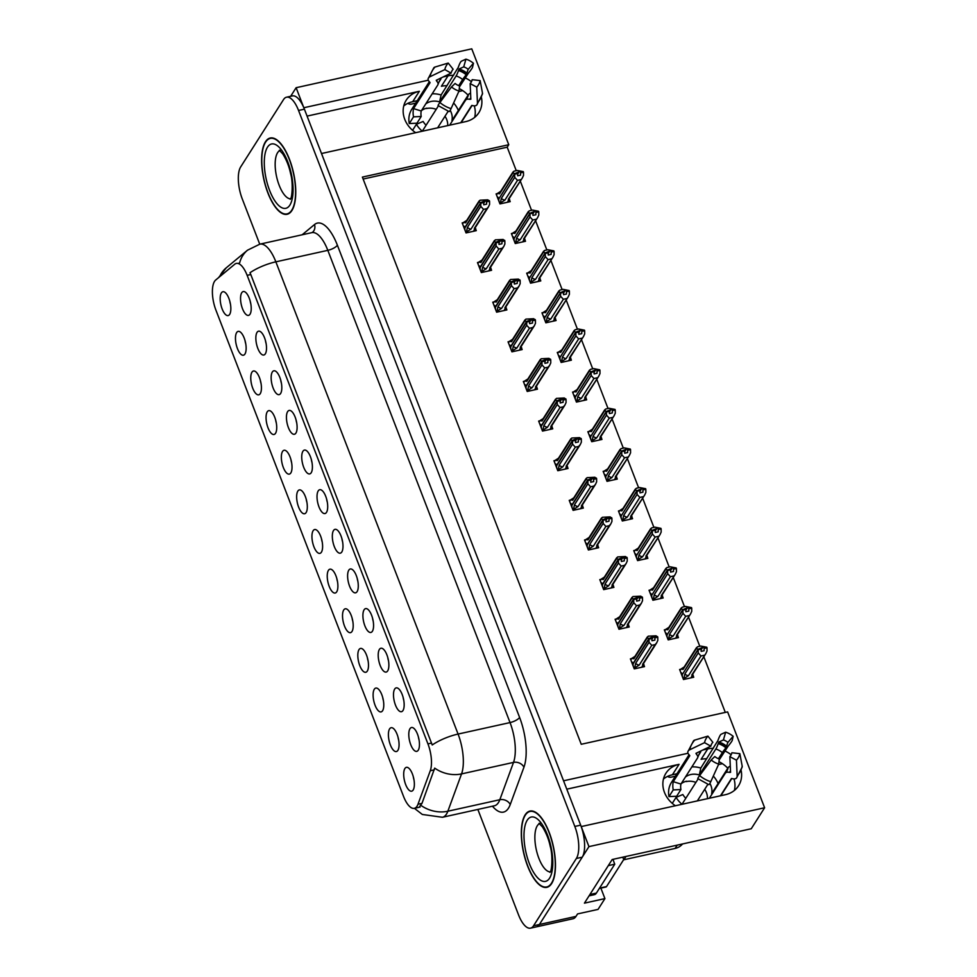 <?xml version="1.0" encoding="UTF-8"?>
<svg xmlns="http://www.w3.org/2000/svg" width="977" height="977" viewBox="0 0 977 977"><rect width="100%" height="100%" fill="white"/><g stroke="black" fill="none" stroke-linecap="round" stroke-linejoin="round"><path stroke-width="1.47" d="M403.745 105.943A26.037 22.349 -147.5 0 1 412.709 101.693L417.252 100.692M415.677 132.689A26.037 22.349 -147.5 0 1 404.759 119.341A26.037 22.349 -147.5 0 1 406.212 100.179A26.037 22.349 -147.5 0 1 419.353 91.276L307.071 116.104M663.468 778.999A26.037 22.349 -147.5 0 1 672.42 774.761L676.963 773.76M566.782 789.172L679.064 764.332A26.037 22.349 32.5 0 0 665.923 773.247A26.037 22.349 32.5 0 0 664.47 792.408A26.037 22.349 32.5 0 0 675.4 805.756M341.791 551.993A12.2 4.751 -102.5 0 0 342.133 539.548A12.2 4.751 -102.5 0 0 336.283 529.473A12.2 4.751 -102.5 0 0 333.511 530.535A12.2 4.751 -102.5 0 0 334.061 545.923A12.2 4.751 -102.5 0 0 341.376 552.53A12.2 4.751 -102.5 0 0 341.791 551.993M326.501 512.363A12.2 4.751 -102.5 0 0 326.843 499.919A12.2 4.751 -102.5 0 0 320.981 489.843A12.2 4.751 -102.5 0 0 318.221 490.906A12.2 4.751 -102.5 0 0 318.758 506.294A12.2 4.751 -102.5 0 0 326.086 512.901A12.2 4.751 -102.5 0 0 326.501 512.363M311.211 472.734A12.2 4.751 -102.5 0 0 311.541 460.289A12.2 4.751 -102.5 0 0 305.691 450.214A12.2 4.751 -102.5 0 0 302.931 451.264A12.2 4.751 -102.5 0 0 303.468 466.652A12.2 4.751 -102.5 0 0 310.796 473.271A12.2 4.751 -102.5 0 0 311.211 472.734M382.581 710.731A12.2 4.751 -102.5 0 0 382.923 698.286A12.2 4.751 -102.5 0 0 377.073 688.211A12.2 4.751 -102.5 0 0 374.301 689.261A12.2 4.751 -102.5 0 0 374.85 704.649A12.2 4.751 -102.5 0 0 382.166 711.268A12.2 4.751 -102.5 0 0 382.581 710.731M336.711 591.83A12.2 4.751 -102.5 0 0 337.041 579.385A12.2 4.751 -102.5 0 0 331.191 569.31A12.2 4.751 -102.5 0 0 328.431 570.36A12.2 4.751 -102.5 0 0 328.968 585.748A12.2 4.751 -102.5 0 0 336.296 592.367A12.2 4.751 -102.5 0 0 336.711 591.83M418.266 750.165A12.2 4.751 -102.5 0 0 418.596 737.72A12.2 4.751 -102.5 0 0 412.746 727.645A12.2 4.751 -102.5 0 0 409.986 728.708A12.2 4.751 -102.5 0 0 410.523 744.095A12.2 4.751 -102.5 0 0 417.851 750.702A12.2 4.751 -102.5 0 0 418.266 750.165M352.001 631.46A12.2 4.751 -102.5 0 0 352.343 619.015A12.2 4.751 -102.5 0 0 346.481 608.94A12.2 4.751 -102.5 0 0 343.721 610.002A12.2 4.751 -102.5 0 0 344.258 625.39A12.2 4.751 -102.5 0 0 351.586 631.997A12.2 4.751 -102.5 0 0 352.001 631.46M397.883 750.36A12.2 4.751 -102.5 0 0 398.213 737.916A12.2 4.751 -102.5 0 0 392.363 727.841A12.2 4.751 -102.5 0 0 389.603 728.903A12.2 4.751 -102.5 0 0 390.141 744.291A12.2 4.751 -102.5 0 0 397.468 750.898A12.2 4.751 -102.5 0 0 397.883 750.36M265.329 353.833A12.2 4.751 -102.5 0 0 265.659 341.388A12.2 4.751 -102.5 0 0 259.809 331.313A12.2 4.751 -102.5 0 0 257.049 332.363A12.2 4.751 -102.5 0 0 257.586 347.751A12.2 4.751 -102.5 0 0 264.914 354.37A12.2 4.751 -102.5 0 0 265.329 353.833M275.538 433.287A12.2 4.751 -102.5 0 0 275.868 420.843A12.2 4.751 -102.5 0 0 270.018 410.767A12.2 4.751 -102.5 0 0 267.246 411.83A12.2 4.751 -102.5 0 0 267.796 427.218A12.2 4.751 -102.5 0 0 275.123 433.825A12.2 4.751 -102.5 0 0 275.538 433.287M387.674 670.894A12.2 4.751 -102.5 0 0 388.016 658.449A12.2 4.751 -102.5 0 0 382.154 648.374A12.2 4.751 -102.5 0 0 379.394 649.436A12.2 4.751 -102.5 0 0 379.943 664.824A12.2 4.751 -102.5 0 0 387.258 671.431A12.2 4.751 -102.5 0 0 387.674 670.894M244.946 354.028A12.2 4.751 -102.5 0 0 245.288 341.584A12.2 4.751 -102.5 0 0 239.426 331.508A12.2 4.751 -102.5 0 0 236.666 332.559A12.2 4.751 -102.5 0 0 237.203 347.946A12.2 4.751 -102.5 0 0 244.531 354.566A12.2 4.751 -102.5 0 0 244.946 354.028M367.291 671.089A12.2 4.751 -102.5 0 0 367.633 658.645A12.2 4.751 -102.5 0 0 361.783 648.569A12.2 4.751 -102.5 0 0 359.011 649.632A12.2 4.751 -102.5 0 0 359.56 665.019A12.2 4.751 -102.5 0 0 366.876 671.626A12.2 4.751 -102.5 0 0 367.291 671.089M290.828 472.929A12.2 4.751 -102.5 0 0 291.158 460.485A12.2 4.751 -102.5 0 0 285.308 450.409A12.2 4.751 -102.5 0 0 282.548 451.459A12.2 4.751 -102.5 0 0 283.086 466.847A12.2 4.751 -102.5 0 0 290.413 473.466A12.2 4.751 -102.5 0 0 290.828 472.929M402.964 710.535A12.2 4.751 -102.5 0 0 403.306 698.091A12.2 4.751 -102.5 0 0 397.456 688.016A12.2 4.751 -102.5 0 0 394.684 689.066A12.2 4.751 -102.5 0 0 395.233 704.454A12.2 4.751 -102.5 0 0 402.548 711.073A12.2 4.751 -102.5 0 0 402.964 710.535M321.409 552.188A12.2 4.751 -102.5 0 0 321.751 539.744A12.2 4.751 -102.5 0 0 315.901 529.668A12.2 4.751 -102.5 0 0 313.128 530.731A12.2 4.751 -102.5 0 0 313.678 546.119A12.2 4.751 -102.5 0 0 320.993 552.726A12.2 4.751 -102.5 0 0 321.409 552.188M357.093 591.635A12.2 4.751 -102.5 0 0 357.423 579.19A12.2 4.751 -102.5 0 0 351.573 569.115A12.2 4.751 -102.5 0 0 348.801 570.165A12.2 4.751 -102.5 0 0 349.351 585.553A12.2 4.751 -102.5 0 0 356.678 592.172A12.2 4.751 -102.5 0 0 357.093 591.635M306.119 512.559A12.2 4.751 -102.5 0 0 306.46 500.114A12.2 4.751 -102.5 0 0 300.598 490.039A12.2 4.751 -102.5 0 0 297.838 491.101A12.2 4.751 -102.5 0 0 298.388 506.489A12.2 4.751 -102.5 0 0 305.703 513.096A12.2 4.751 -102.5 0 0 306.119 512.559M260.236 393.658A12.2 4.751 -102.5 0 0 260.578 381.213A12.2 4.751 -102.5 0 0 254.728 371.138A12.2 4.751 -102.5 0 0 251.956 372.2A12.2 4.751 -102.5 0 0 252.506 387.588A12.2 4.751 -102.5 0 0 259.821 394.195A12.2 4.751 -102.5 0 0 260.236 393.658M372.384 631.264A12.2 4.751 -102.5 0 0 372.713 618.82A12.2 4.751 -102.5 0 0 366.863 608.744A12.2 4.751 -102.5 0 0 364.103 609.807A12.2 4.751 -102.5 0 0 364.641 625.195A12.2 4.751 -102.5 0 0 371.968 631.801A12.2 4.751 -102.5 0 0 372.384 631.264M229.656 314.386A12.2 4.751 -102.5 0 0 229.986 301.942A12.2 4.751 -102.5 0 0 224.136 291.867A12.2 4.751 -102.5 0 0 221.376 292.929A12.2 4.751 -102.5 0 0 221.913 308.317A12.2 4.751 -102.5 0 0 229.241 314.924A12.2 4.751 -102.5 0 0 229.656 314.386M295.909 433.092A12.2 4.751 -102.5 0 0 296.251 420.647A12.2 4.751 -102.5 0 0 290.401 410.572A12.2 4.751 -102.5 0 0 287.629 411.635A12.2 4.751 -102.5 0 0 288.178 427.022A12.2 4.751 -102.5 0 0 295.494 433.629A12.2 4.751 -102.5 0 0 295.909 433.092M280.619 393.462A12.2 4.751 -102.5 0 0 280.961 381.018A12.2 4.751 -102.5 0 0 275.111 370.942A12.2 4.751 -102.5 0 0 272.339 371.993A12.2 4.751 -102.5 0 0 272.888 387.393A12.2 4.751 -102.5 0 0 280.204 394A12.2 4.751 -102.5 0 0 280.619 393.462M413.173 789.99A12.2 4.751 -102.5 0 0 413.515 777.558A12.2 4.751 -102.5 0 0 407.653 767.47A12.2 4.751 -102.5 0 0 404.893 768.533A12.2 4.751 -102.5 0 0 405.431 783.92A12.2 4.751 -102.5 0 0 412.758 790.527A12.2 4.751 -102.5 0 0 413.173 789.99M250.039 314.191A12.2 4.751 -102.5 0 0 250.368 301.746A12.2 4.751 -102.5 0 0 244.519 291.671A12.2 4.751 -102.5 0 0 241.759 292.734A12.2 4.751 -102.5 0 0 242.296 308.121A12.2 4.751 -102.5 0 0 249.624 314.728A12.2 4.751 -102.5 0 0 250.039 314.191M417.045 806.196A21.97 8.549 -102.5 0 0 417.985 804.254L430.271 770.755A21.97 8.549 -102.5 0 0 427.938 743.876L247.144 275.343A21.97 8.549 -102.5 0 0 236.349 263.399A21.97 8.549 -102.5 0 0 234.798 264.181L215.697 280.02A21.97 8.549 -102.5 0 0 215.941 310.197L403.538 796.402A21.97 8.549 -102.5 0 0 414.346 808.333A21.97 8.549 -102.5 0 0 417.045 806.196M600.879 888.117L604.922 898.608L598.058 909.392L577.566 913.922L576.003 916.389A24.413 9.501 -102.5 0 1 572.986 918.759L536.397 926.855A24.413 9.501 -102.5 0 0 539.402 924.486L588.948 846.619L581.23 826.579L725.41 794.692A26.037 22.349 32.5 0 0 738.551 785.777A26.037 22.349 32.5 0 0 741.152 770.535M731.162 754.781A26.037 22.349 32.5 0 0 724.897 750.947M713.369 748.321A26.037 22.349 32.5 0 0 707.739 748.907L702.976 749.957M734.374 790.442A26.037 22.349 32.5 0 0 733.996 778.901M727.804 768.24A26.037 22.349 32.5 0 0 718.987 761.718M706.737 758.75A26.037 22.349 32.5 0 0 701.107 759.337L707.739 748.907M303.835 107.763L296.116 87.71L290.657 96.283M688.016 753.267L563.558 780.794L321.506 153.523L465.699 121.624A26.037 22.349 32.5 0 0 478.828 112.721A26.037 22.349 32.5 0 0 481.441 97.48M604.922 898.608L584.429 903.139L612.188 859.516L751.252 828.752L764.612 807.759L588.948 846.619M516.271 170.694L507.197 147.185L508.761 144.718L471.769 48.85L296.116 87.71M453.658 75.266A26.037 22.349 32.5 0 0 448.028 75.84L443.265 76.902M428.305 80.212L303.847 107.739M471.451 81.726A26.037 22.349 32.5 0 0 465.186 77.879M508.761 144.718L362.382 177.093L581.242 744.279L727.621 711.891L764.612 807.759M458.799 91.508L462.732 90.641M718.51 764.564L722.443 763.696M725.3 712.404L703.819 656.752M699.788 646.298L688.529 617.11M684.498 606.656L673.238 577.48M669.196 567.026L657.936 537.838M653.906 527.397L642.646 498.209M638.616 487.755L627.356 458.579M623.314 448.125L612.054 418.938M608.024 408.496L596.764 379.308M592.734 368.854L581.474 339.678M577.444 329.225L566.184 300.037M562.141 289.595L550.881 260.407M546.851 249.953L535.591 220.778M531.561 210.324L520.301 181.136M250.161 300.928A7.327 2.846 -102.5 0 0 250.833 303.957M413.295 776.727A7.327 2.846 -102.5 0 0 413.967 779.768M280.741 380.2A7.327 2.846 -102.5 0 0 281.413 383.228M296.043 419.829A7.327 2.846 -102.5 0 0 296.715 422.858M229.778 301.124A7.327 2.846 -102.5 0 0 230.45 304.152M372.506 618.001A7.327 2.846 -102.5 0 0 373.177 621.03M260.358 380.395A7.327 2.846 -102.5 0 0 261.03 383.424M306.241 499.296A7.327 2.846 -102.5 0 0 306.912 502.325M357.216 578.36A7.327 2.846 -102.5 0 0 357.887 581.4M321.531 538.925A7.327 2.846 -102.5 0 0 322.202 541.954M403.098 697.273A7.327 2.846 -102.5 0 0 403.757 700.301M290.951 459.654A7.327 2.846 -102.5 0 0 291.622 462.695M367.413 657.826A7.327 2.846 -102.5 0 0 368.085 660.867M245.068 340.753A7.327 2.846 -102.5 0 0 245.74 343.794M387.796 657.631A7.327 2.846 -102.5 0 0 388.467 660.672M275.661 420.025A7.327 2.846 -102.5 0 0 276.332 423.053M265.451 340.558A7.327 2.846 -102.5 0 0 266.123 343.599M398.005 737.098A7.327 2.846 -102.5 0 0 398.677 740.126M352.123 618.197A7.327 2.846 -102.5 0 0 352.795 621.225M418.388 736.902A7.327 2.846 -102.5 0 0 419.06 739.931M336.833 578.555A7.327 2.846 -102.5 0 0 337.505 581.596M382.715 697.468A7.327 2.846 -102.5 0 0 383.387 700.497M311.333 459.459A7.327 2.846 -102.5 0 0 312.005 462.5M326.623 499.1A7.327 2.846 -102.5 0 0 327.295 502.129M341.913 538.73A7.327 2.846 -102.5 0 0 342.585 541.759M507.197 147.185L363.139 179.047M589.107 431.419L587.861 431.7L591.732 441.714L601.979 439.442L601.27 437.623M558.514 352.16L557.281 352.428L561.14 362.443L571.386 360.183L570.69 358.364M543.224 312.518L541.979 312.799L545.85 322.813L556.096 320.541L555.388 318.722M527.934 272.888L526.688 273.157L530.548 283.183L540.794 280.912L540.098 279.092M512.632 233.259L511.398 233.527L515.258 243.542L525.504 241.282L524.808 239.463M573.817 391.789L572.571 392.07L576.43 402.084L586.676 399.813L585.98 397.993M604.397 471.061L603.151 471.329L607.022 481.343L617.269 479.084L616.56 477.264M619.687 510.69L618.453 510.971L622.312 520.985L632.559 518.714L631.863 516.894M634.989 550.32L633.743 550.601L637.602 560.615L647.849 558.343L647.153 556.536M650.279 589.961L649.033 590.23L652.905 600.244L663.151 597.985L662.443 596.165M665.569 629.591L664.323 629.872L668.195 639.886L678.441 637.615L677.733 635.795M680.859 669.221L679.626 669.501L683.485 679.516L693.731 677.244L693.035 675.437M497.342 193.617L496.096 193.898L499.968 203.912L510.214 201.641L509.505 199.821M539.89 420.806L538.645 421.075L542.504 431.089L552.75 428.83L552.054 427.01M509.298 341.535L508.052 341.803L511.924 351.83L522.17 349.558L521.462 347.739M494.008 301.905L492.762 302.174L496.621 312.188L506.88 309.929L506.171 308.109M478.706 262.263L477.472 262.544L481.331 272.559L491.578 270.287L490.881 268.467M524.588 381.164L523.354 381.445L527.214 391.459L537.46 389.188L536.764 387.368M555.18 460.436L553.935 460.717L557.806 470.731L568.052 468.459L567.344 466.64M570.47 500.065L569.225 500.346L573.096 510.36L583.342 508.089L582.634 506.269M585.76 539.707L584.527 539.976L588.386 549.99L598.632 547.731L597.936 545.911M601.063 579.337L599.817 579.617L603.676 589.632L613.922 587.36L613.226 585.541M616.353 618.966L615.107 619.247L618.978 629.261L629.225 626.99L628.516 625.182M631.643 658.608L630.409 658.877L634.268 668.891L644.515 666.632L643.819 664.812M463.416 222.634L462.17 222.903L466.041 232.929L476.287 230.657L475.579 228.838M448.028 75.84L441.396 86.269A26.037 22.349 -147.5 0 1 447.014 85.695M459.275 88.651A26.037 22.349 -147.5 0 1 468.093 95.184M474.285 105.846A26.037 22.349 -147.5 0 1 474.663 117.387M551.651 883.55A39.056 15.205 -102.5 0 0 551.419 838.925A39.056 15.205 -102.5 0 0 529.961 811.069A39.056 15.205 -102.5 0 0 525.15 814.867A39.056 15.205 -102.5 0 0 525.37 859.479A39.056 15.205 -102.5 0 0 546.839 887.336A39.056 15.205 -102.5 0 0 551.651 883.55M291.94 210.482A39.056 15.205 -102.5 0 0 291.708 165.87A39.056 15.205 -102.5 0 0 270.25 138.001A39.056 15.205 -102.5 0 0 265.439 141.799A39.056 15.205 -102.5 0 0 265.659 186.424A39.056 15.205 -102.5 0 0 287.116 214.281A39.056 15.205 -102.5 0 0 291.94 210.482M247.144 275.343L250.796 274.537L249.99 272.742A28.48 9.526 -21.1 0 1 275.856 261.836L458.079 734.069A32.546 12.664 77.5 0 1 461.547 773.906A28.48 22.422 -159.9 0 1 434.692 768.117L421.979 803.375L419.585 806.623M477.851 809.432L518.543 914.887A24.413 9.501 -102.5 0 0 530.535 928.15L536.397 926.855A24.413 9.501 -102.5 0 0 539.402 924.486L582.231 857.183A24.413 9.501 -102.5 0 0 580.668 825.15L304.397 109.168A24.413 9.501 -102.5 0 0 292.404 95.905L286.542 97.199A24.413 9.501 -102.5 0 0 283.538 99.569L240.708 166.872A24.413 9.501 -102.5 0 0 242.259 198.905L259.735 244.177M250.796 274.537L432.213 744.975A28.48 9.526 158.9 0 1 458.079 734.069L510.043 722.577L327.82 250.344A32.546 12.664 -102.5 0 0 311.822 232.648L312.408 232.416A8.134 7.352 50.3 0 0 314.533 224.527A40.692 15.827 77.5 0 1 337.383 245.203L519.605 717.436A40.692 15.827 77.5 0 1 523.941 767.226L510.238 804.547A40.692 15.827 77.5 0 1 492.457 806.208M238.791 263.301L239.683 262.715A28.48 25.732 -129.7 0 1 247.547 250.173L259.858 244.152A32.546 12.664 77.5 0 1 275.856 261.836L327.82 250.344A8.134 2.723 158.9 0 0 337.383 245.203M530.535 928.15A24.413 9.501 -102.5 0 0 533.552 925.781L576.369 858.478A24.413 9.501 -102.5 0 0 574.818 826.444L298.547 110.462A24.413 9.501 -102.5 0 0 286.542 97.199M466.261 232.88L467.409 227.397L480.806 206.342L480.782 203.167L483.713 202.52L483.725 204.779L486.656 204.132L486.412 201.286L485.325 200.7L483.713 203.24M463.684 226.811L464.063 226.212L464.673 227.788L480.611 202.74L479.035 201.763L480.012 200.212L487.828 199.821L489.562 201.225L486.631 201.873M462.573 223.953L463.538 222.438L465.638 222.817L480.012 200.212M463.538 222.438L467.47 219.935M467.067 231.598L470.999 229.094L483.542 209.371L486.912 208.626L474.358 228.349L475.714 228.618L474.126 231.134M473.576 231.256L476.19 225.455M474.358 228.349A5.532 4.751 32.5 0 0 475.579 227.116L488.451 206.88L489.587 204.401L489.562 201.225M480.782 203.167L464.783 228.068L465.003 230.242M480.55 202.581L485.325 200.7M479.121 200.944L466.249 221.168A5.532 4.751 32.5 0 0 465.638 222.817M489.343 200.639L486.412 201.286M483.542 209.371L480.806 206.342M488.451 206.88L486.912 208.626M467.409 227.397A5.532 4.751 32.5 0 0 470.999 229.094M480.721 203.021L483.713 202.52M483.481 201.934L480.611 202.74M500.187 203.863L501.335 198.392L514.732 177.325L514.647 174.004L498.71 199.064L498.929 201.238M514.647 174.004L517.578 173.356L517.651 175.775L520.582 175.127L520.558 172.868L523.489 172.221L523.269 171.634L519.251 171.696L517.639 174.224M514.708 174.162L517.639 173.515M519.251 171.696L514.537 173.723L512.962 172.746L513.939 171.207L517.297 170.462L523.269 171.634M517.407 172.929L514.476 173.576M498.942 198.697L514.537 173.723M498.6 198.771L497.989 197.195L497.611 197.806M500.993 202.581L504.926 200.077L517.468 180.366L514.732 177.325M501.335 198.392A5.532 4.751 32.5 0 0 504.926 200.077M510.116 196.45L507.503 202.239M508.052 202.117L509.652 199.613L508.284 199.332A5.532 4.751 -147.5 0 0 509.505 198.099L522.377 177.863L508.284 199.332M523.489 172.221L523.513 175.384L522.377 177.863M517.468 180.366L520.839 179.621M513.047 171.928L500.175 192.151A5.532 4.751 -147.5 0 0 499.565 193.812L513.939 171.207M499.565 193.812L497.464 193.434L501.384 190.918M497.464 193.434L496.499 194.936M481.551 272.51L482.699 267.039L496.096 245.972L496.072 242.809L499.003 242.162L499.015 244.421L501.946 243.774L501.934 241.514L500.627 240.342L499.003 242.87M478.974 266.452L479.353 265.842L479.963 267.417L495.913 242.369L494.338 241.392L495.302 239.853L503.118 239.45L504.853 240.867L501.934 241.514M477.875 263.582L478.828 262.08L480.928 262.459L495.302 239.853M478.828 262.08L482.76 259.564M482.369 271.227L486.29 268.724L498.832 249.013L502.202 248.268L489.66 267.979L491.004 268.248L489.416 270.763M488.879 270.885L491.48 265.097M489.66 267.979A5.532 4.751 32.5 0 0 490.869 266.745L503.753 246.509L504.877 244.03L504.853 240.867M496.072 242.809L480.073 267.71L480.305 269.884M495.852 242.223L500.627 240.342M494.411 240.574L481.539 260.798A5.532 4.751 32.5 0 0 480.928 262.459M504.633 240.281L501.702 240.928M498.832 249.013L496.096 245.972M503.741 246.522L502.202 248.268M482.699 267.039A5.532 4.751 32.5 0 0 486.29 268.724M496.023 242.65L499.003 242.162M498.771 241.575L495.913 242.369M496.853 312.139L497.989 306.668L511.398 285.614L511.374 282.438L514.293 281.791L514.317 284.051L517.236 283.403L517.224 281.144L515.917 279.972L514.305 282.512M494.264 306.082L494.655 305.483L495.254 307.059L511.203 281.999L509.628 281.034L510.592 279.483L518.408 279.092L520.155 280.497L517.224 281.144M493.165 303.224L494.13 301.71L496.231 302.088L510.592 279.483M494.13 301.71L498.05 299.206M497.659 310.869L501.58 308.353L514.134 288.642L517.492 287.897L504.95 307.608L506.294 307.889M504.169 310.527L506.77 304.726M504.95 307.608A5.532 4.751 32.5 0 0 506.171 306.375L519.043 286.151L520.179 283.66L520.155 280.497M511.374 282.438L495.376 307.34L495.595 309.514M511.142 281.852L515.917 279.972M509.701 280.204L496.829 300.44A5.532 4.751 32.5 0 0 496.231 302.088M519.923 279.91L516.992 280.558M514.134 288.642L511.398 285.614M519.043 286.151L517.492 287.897M497.989 306.668A5.532 4.751 32.5 0 0 501.58 308.353M511.313 282.292L514.293 281.791M514.073 281.205L511.203 281.999M512.143 351.781L513.279 346.298L526.688 325.243L526.664 322.068L529.595 321.421L529.607 323.68L532.538 323.033L532.294 320.187L531.207 319.601L529.595 322.141M509.567 345.711L509.945 345.113L510.556 346.688L526.493 321.641L524.918 320.664L525.895 319.113L533.698 318.722L535.445 320.126L532.514 320.774M508.455 342.854L509.42 341.339L511.521 341.718L525.895 319.113M509.42 341.339L513.34 338.836M512.949 350.499L516.882 347.995L529.424 328.272L532.783 327.527L520.24 347.25L521.596 347.519L520.008 350.035M519.459 350.157L522.072 344.356M520.24 347.25A5.532 4.751 32.5 0 0 521.462 346.017L534.334 325.781L535.469 323.302L535.445 320.126M526.664 322.068L510.666 346.969L510.886 349.155M526.432 321.482L531.207 319.601M525.003 319.845L512.119 340.069A5.532 4.751 32.5 0 0 511.521 341.718M535.213 319.54L532.294 320.187M529.424 328.272L526.688 325.243M534.334 325.781L532.783 327.527M513.279 346.298A5.532 4.751 32.5 0 0 516.882 347.995M526.603 321.922L529.595 321.421M529.363 320.835L526.493 321.641M515.477 243.493L516.625 238.022L530.022 216.955L529.949 213.645L514 238.693L514.232 240.867M529.949 213.645L532.868 212.998L532.941 215.404L535.872 214.757L535.86 212.498L538.779 211.85L538.559 211.264L534.553 211.325L532.929 213.865M529.998 213.792L532.929 213.145M534.553 211.325L529.827 213.352L528.264 212.388L529.229 210.837L532.599 210.092L538.559 211.264M532.697 212.559L529.778 213.206M514.232 238.327L529.827 213.352M513.89 238.412L513.279 236.837L512.901 237.435M516.296 242.223L520.216 239.707L532.758 219.996L530.022 216.955M516.625 238.022A5.532 4.751 32.5 0 0 520.216 239.707M525.406 236.08L522.805 241.881M523.342 241.759L524.942 239.243L523.587 238.962A5.532 4.751 -147.5 0 0 524.796 237.729L537.668 217.505L523.587 238.962M538.779 211.85L538.803 215.013L537.668 217.505M532.758 219.996L536.129 219.251M528.337 211.557L515.465 231.793A5.532 4.751 -147.5 0 0 514.855 233.442L529.229 210.837M514.855 233.442L512.754 233.063L516.686 230.56M512.754 233.063L511.801 234.578M530.78 283.135L531.915 277.651L545.325 256.597L545.239 253.275L529.29 278.323L529.522 280.497M545.239 253.275L548.17 252.628L548.244 255.034L551.162 254.386L551.15 252.127L554.081 251.48L553.849 250.894L549.843 250.955L548.231 253.495M545.3 253.422L548.219 252.774M549.843 250.955L545.129 252.994L543.554 252.017L544.519 250.466L547.889 249.733L553.849 250.894M547.999 252.188L545.068 252.835M529.522 277.969L545.129 252.994M529.18 278.042L528.581 276.467L528.191 277.065M531.586 281.852L535.506 279.349L548.06 259.626L545.325 256.597M531.915 277.651A5.532 4.751 32.5 0 0 535.506 279.349M540.696 275.709L538.095 281.51M538.632 281.388L540.232 278.872L538.877 278.604A5.532 4.751 -147.5 0 0 540.098 277.37L552.97 257.134L538.877 278.604M554.081 251.48L554.106 254.655L552.97 257.134M548.06 259.626L551.419 258.881M543.627 251.199L530.755 271.423A5.532 4.751 -147.5 0 0 530.145 273.071L544.519 250.466M530.145 273.071L528.056 272.693L531.976 270.189M528.056 272.693L527.091 274.207M546.07 322.764L547.205 317.293L560.615 296.226L560.529 292.917L544.592 317.965L544.812 320.138M560.529 292.917L563.46 292.257L563.534 294.675L566.465 294.028L566.44 291.769L569.371 291.122L569.139 290.535L565.133 290.596L563.521 293.124M560.59 293.063L563.521 292.416M565.133 290.596L560.419 292.624L558.844 291.647L559.821 290.108L563.179 289.363L569.139 290.535M563.289 291.83L560.358 292.477M544.824 317.598L560.419 292.624M544.482 317.672L543.871 316.096L543.493 316.707M546.876 321.494L550.808 318.978L563.35 299.267L560.615 296.226M547.205 317.293A5.532 4.751 32.5 0 0 550.808 318.978M555.998 315.351L553.385 321.14M553.935 321.03L555.522 318.514L554.167 318.233A5.532 4.751 -147.5 0 0 555.388 317L568.26 296.764L554.167 318.233M569.371 291.122L569.396 294.285L568.26 296.776M563.35 299.267L566.709 298.522M558.929 290.828L546.045 311.052A5.532 4.751 -147.5 0 0 545.447 312.713L559.821 290.108M545.447 312.713L543.346 312.335L547.267 309.819M543.346 312.335L542.382 313.837M561.36 362.394L562.508 356.923L575.905 335.868L575.819 332.546L559.882 357.594L560.102 359.768M575.819 332.546L578.75 331.899L578.824 334.305L581.755 333.658L581.742 331.398L584.661 330.751L584.441 330.165L580.423 330.226L578.811 332.766M575.88 332.693L578.811 332.046M580.423 330.226L575.709 332.253L574.134 331.288L575.111 329.738L578.469 328.993L584.441 330.165M578.579 331.459L575.661 332.107M560.114 357.228L575.709 332.253M559.772 357.313L559.162 355.738L558.783 356.336M562.178 361.124L566.098 358.608L578.64 338.897L575.905 335.868M562.508 356.923A5.532 4.751 32.5 0 0 566.098 358.608M571.289 354.981L568.675 360.782M569.225 360.66L570.824 358.144L569.457 357.863A5.532 4.751 -147.5 0 0 570.678 356.629L583.55 336.406L569.457 357.863M584.661 330.751L584.686 333.914L583.55 336.406M578.64 338.897L582.011 338.152M574.22 330.458L561.348 350.694A5.532 4.751 -147.5 0 0 560.737 352.343L575.111 329.738M560.737 352.343L558.636 351.964L562.569 349.461M558.636 351.964L557.684 353.479M720.464 795.779L731.443 778.547L732.616 778.706A8.952 4.543 -137.2 0 0 736.463 778.058A8.952 4.543 -137.2 0 0 737.146 775.872L736.45 760.179L729.868 756.638L730.564 772.331L729.318 772.38A8.952 4.543 -137.2 0 0 725.471 773.015A8.952 4.543 -137.2 0 0 725.215 773.357L709.375 798.233M707.873 784.336L697.334 800.896M685.805 798.282A16.279 13.971 -147.5 0 1 682.838 794.521L676.108 797.354A24.413 20.957 32.5 0 0 681.995 804.279L698.14 778.901M676.108 797.354L672.274 803.375M689.054 754.745L671.443 782.43A24.413 20.957 32.5 0 0 668.976 796.597L676.658 796.243L680.92 789.55A16.279 13.971 -147.5 0 1 680.945 784.067L697.456 758.115A8.952 4.384 -167.7 0 0 697.761 757.383A8.952 4.384 -167.7 0 0 696.491 754.354L695.966 753.328L710.816 746.184A11.162 9.587 -147.5 0 1 712.844 742.288L707.922 736.133A18.722 16.059 -147.5 0 0 704.539 742.654L689.677 749.799A8.952 4.384 -167.7 0 0 687.845 751.777A8.952 4.384 -167.7 0 0 689.115 754.818L689.786 755.722L673.263 781.673A24.413 20.957 32.5 0 0 673.226 789.904L668.976 796.597M685.463 776.971A16.279 13.971 -147.5 0 1 699.312 774.981L715.823 749.029A8.952 1.38 -72.7 0 0 718.217 743.607L718.864 742.007L723.42 739.955L725.655 732.2L721.099 734.264A8.952 1.38 -72.7 0 0 717.912 740.578L700.814 768.044A24.413 20.957 32.5 0 0 691.887 766.872M719.182 759.923L728.121 746.184A8.952 0.708 130.1 0 0 732.237 740.383L733.153 736.316L727.889 742.41L725.923 747.845A8.952 0.708 130.1 0 0 722.345 752.608L718.461 758.689M718.071 783.53A24.413 20.957 32.5 0 0 713.32 776.056M709.9 783.432A16.279 13.971 -147.5 0 1 711.647 793.629L728.158 767.678A8.952 4.384 12.3 0 1 730.283 766.176M686.184 781.307L686.294 781.588A16.279 13.971 -147.5 0 1 695.917 782.406M704.698 789.318A16.279 13.971 -147.5 0 1 707.433 798.661M686.294 781.588L686.513 781.234A16.279 13.971 -147.5 0 0 681.201 783.664M700.827 750.995A8.952 4.543 42.8 0 1 700.399 752.437L698.201 755.893M723.42 739.955A11.162 9.587 -147.5 0 1 727.889 742.41M736.45 760.179A18.722 16.059 -147.5 0 0 739.845 753.658L731.883 752.754A11.162 9.587 -147.5 0 1 729.868 756.638M718.718 764.099L719.28 758.982A11.162 9.587 -147.5 0 1 714.81 756.528L711.219 759.984A18.722 16.059 -147.5 0 0 718.718 764.099L710.767 781.698A8.952 1.38 107.3 0 1 708.728 784.616L697.81 778.62A8.952 0.708 -49.9 0 1 699.63 775.579L711.219 759.984M725.655 732.2A18.722 16.059 -147.5 0 1 733.153 736.316M710.816 746.184L704.539 742.654M739.845 753.658L742.19 766.163A8.952 4.384 12.3 0 1 742.178 767.067L736.463 778.058M687.845 751.777L693.56 740.798A8.952 4.543 42.8 0 1 694.72 740.102L707.922 736.133M673.226 789.904L680.92 789.55M675.388 776.226L671.089 777.179A4.067 3.493 -147.5 0 1 667.609 776.397M625.976 856.475L623.888 859.76L675.119 848.427A16.279 13.971 32.5 0 0 682.532 843.957M623.888 859.76A16.279 13.971 32.5 0 0 622.63 857.208M589.07 895.848L594.382 894.676A16.279 6.338 -102.5 0 0 596.385 893.088L614.765 864.193L608.305 865.622M613.08 859.32A16.279 6.338 -102.5 0 0 614.765 864.193M680.945 784.067L673.263 781.673M699.312 774.981L700.814 768.044M460.753 122.723L471.696 105.516L472.905 105.638A8.952 4.543 -137.2 0 0 476.752 105.003A8.952 4.543 -137.2 0 0 477.435 102.805L476.739 87.112L470.157 83.582L470.841 99.263L469.607 99.312A8.952 4.543 -137.2 0 0 465.76 99.959A8.952 4.543 -137.2 0 0 465.504 100.289L449.664 125.178M448.162 111.28L437.623 127.84M426.094 125.215A16.279 13.971 -147.5 0 1 423.126 121.466L416.397 124.299A24.413 20.957 32.5 0 0 422.284 131.223L438.429 105.846M416.397 124.299L412.563 130.32M429.343 81.689L411.72 109.375A24.413 20.957 32.5 0 0 409.265 123.542L416.947 123.187L421.209 116.495A16.279 13.971 -147.5 0 1 421.234 110.999L437.745 85.048A8.952 4.384 -167.7 0 0 438.05 84.327A8.952 4.384 -167.7 0 0 436.78 81.286L436.255 80.273L451.105 73.128A11.162 9.587 -147.5 0 1 453.133 69.233L448.211 63.065A18.722 16.059 -147.5 0 0 444.828 69.587L429.965 76.743A8.952 4.384 -167.7 0 0 428.134 78.722A8.952 4.384 -167.7 0 0 429.404 81.75L430.075 82.654L413.552 108.606A24.413 20.957 32.5 0 0 413.515 116.849L409.265 123.542M425.74 103.904A16.279 13.971 -147.5 0 1 439.601 101.913L456.112 75.962A8.952 1.38 -72.7 0 0 458.506 70.552L459.153 68.952L463.709 66.888L465.944 59.145L461.388 61.209A8.952 1.38 -72.7 0 0 458.201 67.523L441.103 94.989A24.413 20.957 32.5 0 0 432.176 93.804M459.471 86.868L468.41 73.128A8.952 0.708 130.1 0 0 472.526 67.328L473.442 63.261L468.178 69.343L466.212 74.777A8.952 0.708 130.1 0 0 462.634 79.54L458.75 85.634M458.36 110.474A24.413 20.957 32.5 0 0 453.609 102.988M450.189 110.364A16.279 13.971 -147.5 0 1 451.936 120.574L468.447 94.622A8.952 4.384 12.3 0 1 470.572 93.12M426.473 108.252L426.57 108.52A16.279 13.971 -147.5 0 1 436.206 109.339M444.987 116.263A16.279 13.971 -147.5 0 1 447.722 125.606M426.57 108.52L426.802 108.178A16.279 13.971 -147.5 0 0 421.49 110.596M441.115 77.928A8.952 4.543 42.8 0 1 440.688 79.381L438.49 82.837M463.709 66.888A11.162 9.587 -147.5 0 1 468.178 69.343M476.739 87.112A18.722 16.059 -147.5 0 0 480.134 80.59L472.172 79.687A11.162 9.587 -147.5 0 1 470.157 83.582M459.007 91.044L459.569 85.915A11.162 9.587 -147.5 0 1 455.099 83.46L451.508 86.929A18.722 16.059 -147.5 0 0 459.007 91.044L451.056 108.642A8.952 1.38 107.3 0 1 449.017 111.549L438.087 105.553A8.952 0.708 -49.9 0 1 439.919 102.524L451.508 86.929M465.944 59.145A18.722 16.059 -147.5 0 1 473.442 63.261M451.105 73.128L444.828 69.587M480.134 80.59L482.479 93.108A8.952 4.384 12.3 0 1 482.467 94.012L476.752 105.003M428.134 78.722L433.849 67.731A8.952 4.543 42.8 0 1 435.009 67.034L448.211 63.065M413.515 116.849L421.209 116.495M415.677 103.171L411.378 104.124A4.067 3.493 -147.5 0 1 407.897 103.342M421.234 110.999L413.552 108.606M439.601 101.913L441.103 94.989M551.504 883.184A38.653 15.046 77.5 0 1 546.741 886.945A38.653 15.046 77.5 0 1 525.504 859.369A38.653 15.046 77.5 0 1 525.284 815.221A38.653 15.046 77.5 0 1 530.047 811.46A38.653 15.046 77.5 0 1 551.284 839.035A38.653 15.046 77.5 0 1 551.504 883.184M623.766 859.479L606.522 886.579A4.067 1.588 77.5 0 1 606.021 886.982L599.328 888.459M291.793 210.128A38.653 15.046 77.5 0 1 287.03 213.89A38.653 15.046 77.5 0 1 265.793 186.314A38.653 15.046 77.5 0 1 265.573 142.166A38.653 15.046 77.5 0 1 270.336 138.404A38.653 15.046 77.5 0 1 291.573 165.98A38.653 15.046 77.5 0 1 291.793 210.128M527.433 391.411L528.581 385.939L541.979 364.873L541.954 361.71L544.885 361.063L544.897 363.322L547.828 362.675L547.816 360.415L546.509 359.243L544.885 361.771M524.857 385.353L525.235 384.743L525.846 386.318L541.783 361.27L540.208 360.293L541.185 358.754L549.001 358.351L550.735 359.768L547.816 360.415M523.757 382.483L524.71 380.981L526.811 381.36L541.185 358.754M524.71 380.981L528.642 378.465M528.252 390.141L532.172 387.625L544.714 367.914L548.085 367.169L535.53 386.88L536.886 387.148M534.749 389.786L537.362 383.998M535.53 386.88A5.532 4.751 32.5 0 0 536.752 385.646L549.624 365.41L550.759 362.931L550.735 359.768M541.954 361.71L525.956 386.611L526.176 388.785M541.734 361.124L546.509 359.243M540.293 359.475L527.421 379.699A5.532 4.751 32.5 0 0 526.811 381.36M550.515 359.182L547.584 359.829M544.714 367.914L541.979 364.873M549.624 365.422L548.085 367.169M528.581 385.939A5.532 4.751 32.5 0 0 532.172 387.625M541.893 361.563L544.885 361.063M544.653 360.476L541.783 361.27M542.723 431.04L543.871 425.569L557.269 404.515L557.244 401.339L560.175 400.692L560.2 402.951L563.118 402.304L563.106 400.045L561.799 398.872L560.187 401.413M540.147 424.983L540.537 424.384L541.136 425.96L557.085 400.9L555.51 399.935L556.475 398.384L564.291 397.993L566.037 399.398L563.106 400.045M539.048 422.125L540.012 420.611L542.101 420.989L556.475 398.384M540.012 420.611L543.933 418.107M543.542 429.77L547.462 427.254L560.016 407.543L563.375 406.798L550.833 426.522L552.176 426.79L550.588 429.306M550.051 429.428L552.652 423.627M550.833 426.522A5.532 4.751 32.5 0 0 552.054 425.276L564.926 405.052L566.062 402.561L566.037 399.398M557.244 401.339L541.246 426.241L541.478 428.414M557.024 400.753L561.799 398.872M555.583 399.104L542.711 419.341A5.532 4.751 32.5 0 0 542.101 420.989M565.805 398.811L562.874 399.459M560.016 407.543L557.269 404.515M564.926 405.052L563.375 406.798M543.871 425.569A5.532 4.751 32.5 0 0 547.462 427.254M557.195 401.193L560.175 400.692M559.955 400.106L557.085 400.9M558.026 470.682L559.162 465.199L572.571 444.144L572.546 440.981L575.465 440.334L575.49 442.593L578.421 441.934L578.176 439.088L577.089 438.502L575.477 441.042M555.449 464.612L555.828 464.014L556.438 465.589L572.375 440.542L570.8 439.565L571.777 438.026L579.581 437.623L581.327 439.027L578.396 439.674M554.338 461.755L555.302 460.24L557.403 460.631L571.777 438.026M555.302 460.24L559.223 457.737M558.832 469.4L562.764 466.896L575.306 447.173L578.665 446.428L566.123 466.151L567.466 466.42M565.341 469.058L567.942 463.257M566.123 466.151A5.532 4.751 32.5 0 0 567.344 464.918L580.216 444.682L581.352 442.202L581.327 439.027M572.546 440.981L556.548 465.87L556.768 468.056M572.314 440.395L577.089 438.502M570.873 438.746L558.001 458.97A5.532 4.751 32.5 0 0 557.403 460.631M581.095 438.441L578.176 439.088M575.306 447.173L572.571 444.144M580.216 444.682L578.665 446.428M559.162 465.199A5.532 4.751 32.5 0 0 562.764 466.896M572.485 440.822L575.465 440.334M575.245 439.735L572.375 440.542M576.65 402.035L577.798 396.552L591.195 375.498L591.122 372.176L575.172 397.224L575.404 399.41M591.122 372.176L594.04 371.529L594.126 373.935L597.045 373.287L597.032 371.028L599.963 370.381L599.731 369.794L595.726 369.856L594.114 372.396M591.17 372.335L594.101 371.675M595.726 369.856L591.012 371.895L589.436 370.918L590.401 369.367L593.772 368.634L599.731 369.794M593.882 371.089L590.951 371.736M575.404 396.87L591.012 371.895M575.062 396.943L574.464 395.367L574.073 395.966M577.468 400.753L581.388 398.25L593.943 378.526L591.195 375.498M577.798 396.552A5.532 4.751 32.5 0 0 581.388 398.25M586.579 394.61L583.977 400.411M586.102 397.773L584.759 397.505A5.532 4.751 -147.5 0 0 585.968 396.271L598.852 376.035L584.759 397.505M599.963 370.381L599.988 373.556L598.852 376.035M593.943 378.526L597.301 377.781M589.51 370.1L576.638 390.324A5.532 4.751 -147.5 0 0 576.027 391.972L590.401 369.367M576.027 391.972L573.926 391.594L577.859 389.09M573.926 391.594L572.974 393.108M591.952 441.665L593.088 436.194L606.497 415.127L606.412 411.818L590.474 436.866L590.694 439.039M606.412 411.818L609.343 411.17L609.416 413.576L612.347 412.929L612.323 410.67L615.254 410.022L615.021 409.436L611.016 409.497L609.404 412.025M606.473 411.964L609.392 411.317M611.016 409.497L606.302 411.525L604.726 410.548L605.691 409.009L609.062 408.264L615.021 409.436M609.172 410.731L606.241 411.378M590.694 436.499L606.302 411.525M590.364 436.572L589.754 434.997L589.363 435.608M592.758 440.395L596.678 437.879L609.233 418.168L606.497 415.127M593.088 436.194A5.532 4.751 32.5 0 0 596.678 437.879M601.869 434.252L599.267 440.041M599.805 439.931L601.405 437.415L600.049 437.134A5.532 4.751 -147.5 0 0 601.27 435.901L614.142 415.677L600.049 437.134M615.254 410.022L615.278 413.186L614.142 415.677M609.233 418.168L612.591 417.423M604.8 409.729L591.928 429.953A5.532 4.751 -147.5 0 0 591.329 431.614L605.691 409.009M591.329 431.614L589.229 431.236L593.149 428.72M589.229 431.236L588.264 432.738M607.242 481.295L608.39 475.823L621.787 454.769L621.702 451.447L605.764 476.495L605.984 478.669M621.702 451.447L624.633 450.8L624.706 453.206L627.637 452.559L627.613 450.299L630.544 449.652L630.324 449.066L626.306 449.127L624.694 451.667M621.763 451.594L624.694 450.947M626.306 449.127L621.592 451.154L620.016 450.189L620.993 448.638L624.352 447.893L630.324 449.066M624.462 450.36L621.531 451.008M605.996 476.141L621.592 451.154M605.655 476.214L605.044 474.639L604.665 475.237M608.048 480.025L611.981 477.509L624.523 457.798L621.787 454.769M608.39 475.823A5.532 4.751 32.5 0 0 611.981 477.509M617.171 473.882L614.557 479.683M616.695 477.045L615.339 476.776A5.532 4.751 -147.5 0 0 616.56 475.53L629.432 455.306L615.339 476.776M630.544 449.652L630.568 452.827L629.432 455.306M624.523 457.798L627.893 457.053M620.102 449.359L607.23 469.595A5.532 4.751 -147.5 0 0 606.619 471.244L620.993 448.638M606.619 471.244L604.519 470.865L608.439 468.362M604.519 470.865L603.554 472.38M573.316 510.312L574.464 504.84L587.861 483.774L587.836 480.611L590.767 479.963L590.78 482.223L593.711 481.576L593.466 478.73L592.38 478.144L590.767 480.672M570.739 504.254L571.118 503.656L571.728 505.219L587.665 480.171L586.09 479.194L587.067 477.655L594.871 477.252L596.617 478.669L593.686 479.316M569.628 501.384L570.592 499.882L572.693 500.261L587.067 477.655M570.592 499.882L574.513 497.366M574.122 509.041L578.054 506.526L590.596 486.815L593.967 486.07L581.413 505.781L582.768 506.049M580.631 508.687L583.245 502.899M581.413 505.781A5.532 4.751 32.5 0 0 582.634 504.547L595.506 484.323L596.642 481.832L596.617 478.669M587.836 480.611L571.838 505.512L572.058 507.686M587.604 480.025L592.38 478.144M586.176 478.376L573.304 498.612A5.532 4.751 32.5 0 0 572.693 500.261M596.397 478.083L593.466 478.73M590.596 486.815L587.861 483.774M595.506 484.323L593.967 486.07M574.464 504.84A5.532 4.751 32.5 0 0 578.054 506.526M587.775 480.464L590.767 479.963M590.535 479.377L587.665 480.171M588.606 549.941L589.754 544.47L603.151 523.416L603.127 520.24L606.058 519.593L606.07 521.852L609.001 521.205L608.989 518.946L607.682 517.773L606.058 520.314M586.029 543.884L586.408 543.285L587.018 544.861L602.956 519.813L601.392 518.836L602.357 517.285L610.173 516.894L611.907 518.298L608.989 518.946M584.93 541.026L585.882 539.512L587.983 539.89L602.357 517.285M585.882 539.512L589.815 537.008M589.424 548.671L593.344 546.155L605.887 526.444L609.257 525.699L596.703 545.422L598.058 545.691L596.471 548.207M595.933 548.329L598.535 542.528M596.703 545.422A5.532 4.751 32.5 0 0 597.924 544.177L610.796 523.953L611.932 521.474L611.907 518.298M603.127 520.24L587.128 545.142L587.36 547.315M602.907 519.654L607.682 517.773M601.466 518.005L588.594 538.242A5.532 4.751 32.5 0 0 587.983 539.89M611.687 517.712L608.756 518.36M605.887 526.444L603.151 523.416M610.796 523.953L609.257 525.699M589.754 544.47A5.532 4.751 32.5 0 0 593.344 546.155M603.065 520.094L606.058 519.593M605.825 519.007L602.956 519.813M603.908 589.583L605.044 584.099L618.453 563.045L618.429 559.882L621.348 559.235L621.372 561.494L624.291 560.847L624.279 558.588L622.972 557.403L621.36 559.943M601.319 583.513L601.71 582.915L602.308 584.49L618.258 559.442L616.682 558.465L617.647 556.927L625.463 556.524L627.21 557.94L624.279 558.588M600.22 580.656L601.185 579.141L603.273 579.532L617.647 556.927M601.185 579.141L605.105 576.638M604.714 588.301L608.634 585.797L621.189 566.074L624.547 565.329L612.005 585.052L613.348 585.321L611.761 587.836M611.223 587.959L613.825 582.158M612.005 585.052A5.532 4.751 32.5 0 0 613.226 583.819L626.098 563.582L627.234 561.103L627.21 557.94M618.429 559.882L602.418 584.783L602.65 586.957M618.197 559.296L622.972 557.403M616.756 557.647L603.884 577.871A5.532 4.751 32.5 0 0 603.273 579.532M626.978 557.342L624.047 557.989M621.189 566.074L618.453 563.045M626.098 563.582L624.547 565.329M605.044 584.099A5.532 4.751 32.5 0 0 608.634 585.797M618.368 559.723L621.348 559.235M621.128 558.649L618.258 559.442M619.198 629.212L620.334 623.741L633.743 602.675L633.719 599.512L636.65 598.864L636.662 601.124L639.593 600.476L639.349 597.631L638.262 597.045L636.65 599.573M616.621 623.155L617 622.557L617.611 624.12L633.548 599.072L631.972 598.095L632.949 596.556L640.753 596.153L642.5 597.57L639.569 598.217M615.51 620.285L616.475 618.783L618.575 619.162L632.949 596.556M616.475 618.783L620.395 616.267M620.004 627.942L623.937 625.427L636.479 605.716L639.837 604.971L627.295 624.682L628.651 624.95L627.063 627.478M626.513 627.588L629.127 621.799M627.295 624.682A5.532 4.751 32.5 0 0 628.516 623.448L641.388 603.224L642.524 600.733L642.5 597.57M633.719 599.512L617.72 624.413L617.94 626.587M633.487 598.925L638.262 597.045M632.058 597.277L619.174 617.513A5.532 4.751 32.5 0 0 618.575 619.162M642.268 596.984L639.349 597.631M636.479 605.716L633.743 602.675M641.388 603.224L639.837 604.971M620.334 623.741A5.532 4.751 32.5 0 0 623.937 625.427M633.658 599.365L636.65 598.864M636.418 598.278L633.548 599.072M634.488 668.842L635.636 663.371L649.033 642.316L649.009 639.141L651.94 638.494L651.952 640.753L654.883 640.106L654.871 637.847L653.552 636.674L651.94 639.214M631.911 662.785L632.29 662.186L632.901 663.762L648.838 638.714L647.262 637.737L648.239 636.186L656.056 635.795L657.79 637.199L654.871 637.847M630.812 659.927L631.765 658.413L633.865 658.791L648.239 636.186M631.765 658.413L635.697 655.909M635.306 667.572L639.227 665.068L651.769 645.345L655.14 644.6L642.585 664.323L643.941 664.592L642.353 667.108M641.804 667.23L644.417 661.429M642.585 664.323A5.532 4.751 32.5 0 0 643.806 663.078L656.678 642.854L657.814 640.375L657.79 637.199M649.009 639.141L633.011 664.042L633.23 666.216M648.789 638.555L653.552 636.674M647.348 636.906L634.476 657.142A5.532 4.751 32.5 0 0 633.865 658.791M657.57 636.613L654.639 637.26M651.769 645.345L649.033 642.316M656.678 642.854L655.14 644.6M635.636 663.371A5.532 4.751 32.5 0 0 639.227 665.068M648.948 638.995L651.94 638.494M651.708 637.908L648.838 638.714M622.532 520.936L623.68 515.453L637.077 494.399L636.992 491.077L621.054 516.137L621.287 518.311M636.992 491.077L639.923 490.43L639.996 492.848L642.927 492.2L642.915 489.941L645.834 489.282L645.614 488.695L641.608 488.756L639.984 491.297M637.053 491.236L639.984 490.588M641.608 488.756L636.882 490.796L635.319 489.819L636.283 488.28L639.642 487.535L645.614 488.695M639.752 489.99L636.833 490.649M621.287 515.771L636.882 490.796M620.945 515.844L620.334 514.268L619.955 514.867M623.35 519.654L627.271 517.151L639.813 497.427L637.077 494.399M623.68 515.453A5.532 4.751 32.5 0 0 627.271 517.151M632.461 513.511L629.86 519.312M631.985 516.674L630.629 516.406A5.532 4.751 -147.5 0 0 631.85 515.172L644.722 494.936L630.629 516.406M645.834 489.282L645.858 492.457L644.722 494.936M639.813 497.427L643.184 496.682M635.392 489.001L622.52 509.225A5.532 4.751 -147.5 0 0 621.909 510.886L636.283 488.28M621.909 510.886L619.809 510.495L623.741 507.991M619.809 510.495L618.856 512.009M637.822 560.566L638.97 555.095L652.367 534.028L652.294 530.719L636.345 555.766L636.577 557.94M652.294 530.719L655.213 530.071L655.298 532.477L658.217 531.83L658.205 529.571L661.136 528.923L660.904 528.337L656.898 528.398L655.286 530.926M652.343 530.865L655.274 530.218M656.898 528.398L652.184 530.426L650.609 529.449L651.574 527.91L654.944 527.165L660.904 528.337M655.054 529.632L652.123 530.279M636.577 555.4L652.184 530.426M636.235 555.473L635.636 553.91L635.245 554.509M638.64 559.296L642.561 556.78L655.115 537.069L652.367 534.028M638.97 555.095A5.532 4.751 32.5 0 0 642.561 556.78M647.751 553.153L645.15 558.942M647.275 556.304L645.931 556.035A5.532 4.751 -147.5 0 0 647.153 554.802L660.025 534.578L645.931 556.035M661.136 528.923L661.16 532.086L660.025 534.578M655.115 537.069L658.474 536.324M650.682 528.63L637.81 548.866A5.532 4.751 -147.5 0 0 637.199 550.515L651.574 527.91M637.199 550.515L635.111 550.136L639.031 547.621M635.111 550.136L634.146 551.639M653.124 600.196L654.26 594.724L667.67 573.67L667.584 570.348L651.647 595.396L651.867 597.57M667.584 570.348L670.515 569.701L670.588 572.107L673.519 571.46L673.495 569.2L676.426 568.553L676.194 567.967L672.188 568.028L670.576 570.568M667.645 570.495L670.564 569.847M672.188 568.028L667.474 570.067L665.899 569.09L666.876 567.539L670.234 566.794L676.194 567.967M670.344 569.261L667.413 569.909M651.879 595.042L667.474 570.067M651.537 595.115L650.926 593.54L650.548 594.138M653.931 598.925L657.863 596.422L670.405 576.699L667.67 573.67M654.26 594.724A5.532 4.751 32.5 0 0 657.863 596.422M663.053 592.783L660.44 598.583M660.989 598.461L662.577 595.946L661.221 595.677A5.532 4.751 -147.5 0 0 662.443 594.431L675.315 574.207L661.221 595.677M676.426 568.553L676.45 571.728L675.315 574.207M670.405 576.699L673.764 575.954M665.972 568.26L653.1 588.496A5.532 4.751 -147.5 0 0 652.502 590.145L666.876 567.539M652.502 590.145L650.401 589.766L654.321 587.262M650.401 589.766L649.436 591.28M668.415 639.837L669.563 634.354L682.96 613.3L682.874 609.978L666.937 635.038L667.157 637.212M682.874 609.978L685.805 609.33L685.878 611.749L688.809 611.101L688.785 608.842L691.716 608.195L691.496 607.596L688.565 608.256L687.478 607.657L685.866 610.198M682.935 610.136L685.866 609.489M687.478 607.657L682.764 609.697L681.189 608.72L682.166 607.181L685.524 606.436L691.496 607.596M685.634 608.903L682.703 609.55M667.169 634.671L682.764 609.697M666.827 634.745L666.216 633.169L665.838 633.768M669.221 638.555L673.153 636.051L685.695 616.328L682.96 613.3M669.563 634.354A5.532 4.751 32.5 0 0 673.153 636.051M678.343 632.412L675.73 638.213M676.279 638.091L677.879 635.587L676.511 635.306A5.532 4.751 -147.5 0 0 677.733 634.073L690.605 613.837L676.511 635.306M691.716 608.195L691.74 611.358L690.605 613.837M685.695 616.328L689.066 615.583M681.274 607.902L668.402 628.126A5.532 4.751 -147.5 0 0 667.792 629.786L682.166 607.181M667.792 629.786L665.691 629.396L669.624 626.892M665.691 629.396L664.726 630.91M683.705 679.467L684.853 673.996L698.25 652.929L698.176 649.62L682.227 674.667L682.459 676.841M698.176 649.62L701.095 648.972L701.168 651.378L704.099 650.731L704.087 648.472L707.006 647.824L706.786 647.238L702.781 647.299L701.156 649.827M698.225 649.766L701.156 649.119M702.781 647.299L698.067 649.326L696.491 648.349L697.456 646.811L700.827 646.066L706.786 647.238M700.924 648.533L698.005 649.18M682.459 674.301L698.067 649.326M682.117 674.374L681.506 672.811L681.128 673.409M684.523 678.197L688.443 675.681L700.985 655.97L698.25 652.929M684.853 673.996A5.532 4.751 32.5 0 0 688.443 675.681M693.633 672.054L691.032 677.855M691.569 677.733L693.169 675.217L691.814 674.936A5.532 4.751 -147.5 0 0 693.023 673.703L705.907 653.479L691.814 674.936M707.006 647.824L707.03 650.987L705.895 653.479M700.985 655.97L704.356 655.225M696.564 647.531L683.692 667.767A5.532 4.751 -147.5 0 0 683.082 669.416L697.456 646.811M683.082 669.416L680.981 669.037L684.914 666.522M680.981 669.037L680.029 670.54M419.353 91.276L412.709 101.693M679.064 764.332L672.42 774.761M417.985 804.254L421.979 803.375M576.003 916.389L533.552 925.781M430.271 770.755L434.264 769.876M427.938 743.876L431.59 743.07M523.941 767.226A8.134 6.399 20.1 0 0 513.511 762.402L461.547 773.906L447.857 811.228A32.546 12.664 77.5 0 1 446.465 814.11A32.546 12.664 77.5 0 1 442.447 817.273L494.411 805.769A32.546 12.664 -102.5 0 0 498.429 802.606A32.546 12.664 -102.5 0 0 499.821 799.723L513.511 762.402A32.546 12.664 -102.5 0 0 510.043 722.577A8.134 2.723 158.9 0 0 519.605 717.436M420.867 805.341A28.48 22.422 -159.9 0 0 447.857 811.228L499.821 799.723A8.134 6.399 20.1 0 1 510.238 804.547M219.617 276.772A28.48 25.732 -129.7 0 1 226.261 267.82L247.547 250.173M302.137 234.798L314.533 224.527M576.369 858.478L582.231 857.183M574.818 826.444L580.668 825.15M298.547 110.462L304.397 109.168M728.158 767.678A16.279 13.971 -147.5 0 1 726.534 771.635A16.279 13.971 -147.5 0 1 725.679 772.819M697.761 757.383L699.08 754.159A16.279 13.971 -147.5 0 1 700.399 752.437M715.823 749.029A16.279 13.971 -147.5 0 1 722.345 752.608M718.217 743.607A19.247 16.524 -147.5 0 1 725.923 747.845M730.491 770.926A19.247 16.524 -147.5 0 1 729.318 772.38M696.491 754.354A19.247 16.524 -147.5 0 1 696.882 752.888M718.571 742.581A20.077 17.232 -147.5 0 1 726.607 747.002M718.864 742.007A20.285 17.415 -147.5 0 1 726.986 746.477M742.19 766.163A27.832 23.888 -147.5 0 1 737.146 775.872M689.677 749.799A27.832 23.888 -147.5 0 1 694.72 740.102M710.767 781.698A27.832 23.888 -147.5 0 1 699.63 775.579M596.385 893.088L589.913 894.517M677.208 845.142L675.119 848.427M468.447 94.622A16.279 13.971 -147.5 0 1 466.823 98.567A16.279 13.971 -147.5 0 1 465.968 99.764M438.05 84.327L439.369 81.091A16.279 13.971 -147.5 0 1 440.688 79.381M456.112 75.962A16.279 13.971 -147.5 0 1 462.634 79.54M458.506 70.552A19.247 16.524 -147.5 0 1 466.212 74.777M470.78 97.859A19.247 16.524 -147.5 0 1 469.607 99.312M436.78 81.286A19.247 16.524 -147.5 0 1 437.171 79.833M458.86 69.526A20.077 17.232 -147.5 0 1 466.896 73.934M459.153 68.952A20.285 17.415 -147.5 0 1 467.275 73.409M482.479 93.108A27.832 23.888 -147.5 0 1 477.435 102.805M429.965 76.743A27.832 23.888 -147.5 0 1 435.009 67.034M451.056 108.642A27.832 23.888 -147.5 0 1 439.919 102.524M539.524 823.648A24.816 9.66 -102.5 0 0 537.301 825.76A24.816 9.66 -102.5 0 0 537.13 853.043A24.816 9.66 -102.5 0 0 550.198 871.911M549.575 878.176A32.962 12.823 77.5 0 1 529.314 863.473A32.962 12.823 77.5 0 1 527.214 820.228A32.962 12.823 77.5 0 1 547.474 834.932A32.962 12.823 77.5 0 1 549.575 878.176M606.522 886.579L599.536 888.13M279.813 150.58A24.816 9.66 -102.5 0 0 277.59 152.705A24.816 9.66 -102.5 0 0 277.419 179.976A24.816 9.66 -102.5 0 0 290.487 198.844M289.864 205.121A32.962 12.823 77.5 0 1 269.603 190.417A32.962 12.823 77.5 0 1 267.503 147.173A32.962 12.823 77.5 0 1 287.763 161.877A32.962 12.823 77.5 0 1 289.864 205.121M442.447 817.273L422.32 814.464L414.395 808.321L420.098 807.063M218.543 277.663L226.261 267.82M259.858 244.152L311.822 232.648M506.306 307.889L504.706 310.405M720.867 795.693L731.81 778.498M726.534 771.635L725.471 773.015M461.156 122.638L472.099 105.443M466.823 98.567L465.76 99.959M549.929 872.351L550.027 872.192C551.626 872.131 553.141 856.035 550.295 846.595C548.793 839.377 546.167 832.807 542.43 826.896L539.023 823.33L540.354 823.355M546.741 886.945L548.879 886.469M530.047 811.46L532.184 810.995M290.218 199.296L290.316 199.125C291.915 199.064 293.43 182.98 290.584 173.54C289.082 166.31 286.456 159.74 282.719 153.841L279.312 150.263L280.643 150.287M287.03 213.89L289.168 213.413M270.336 138.404L272.473 137.928M536.898 387.161L535.298 389.676M567.478 466.432L565.878 468.936M586.115 397.773L584.515 400.289M616.707 477.045L615.107 479.56M582.78 506.062L581.181 508.577M631.997 516.686L630.397 519.19M647.287 556.316L645.687 558.832"/></g></svg>
